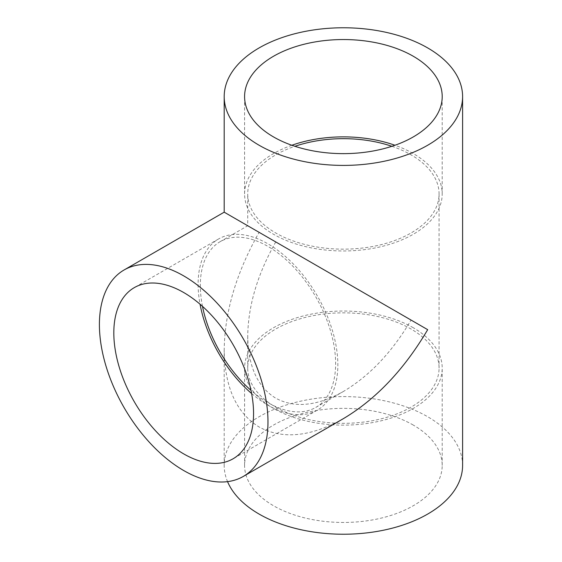 <?xml version="1.0" encoding="UTF-8"?>
<svg xmlns="http://www.w3.org/2000/svg" width="562" height="562" viewBox="0 0 562 562"><rect width="100%" height="100%" fill="white"/><g stroke="black" fill="none" stroke-linecap="round" stroke-linejoin="round"><path stroke-width="0.42" stroke-dasharray="2.81 2.11" d="M275.745 241.941C257.487 274.256 248.144 305.686 247.723 336.238C248.144 366.298 257.487 386.944 275.745 398.177C294.6 408.37 317.151 406.136 343.396 391.475C369.641 375.83 392.192 352.03 411.047 320.059L275.745 241.941M202.496 306.36A95.673 55.238 60 0 1 220.142 241.681A95.673 55.238 60 0 1 293.87 267.315A95.673 55.238 60 0 1 335.633 363.6A95.673 55.238 60 0 1 315.816 407.401A95.673 55.238 60 0 1 267.983 402.659A95.673 55.238 60 0 1 250.982 390.344M275.745 407.141A95.673 55.238 0 0 0 380.01 419.119A95.673 55.238 0 0 0 439.07 368.082A95.673 55.238 0 0 0 343.396 312.844A95.673 55.238 0 0 0 247.723 368.082A95.673 55.238 0 0 0 275.745 407.141M391.883 146.296A95.673 55.238 180 0 1 439.07 193.918A95.673 55.238 180 0 1 380.01 244.948A95.673 55.238 180 0 1 275.745 232.977A95.673 55.238 180 0 1 247.723 193.918A95.673 55.238 180 0 1 294.91 146.296M413.267 327.744A98.814 57.05 0 0 0 305.58 315.38A98.814 57.05 0 0 0 244.582 368.082A98.814 57.05 0 0 0 343.396 425.132A98.814 57.05 0 0 0 442.21 368.082A98.814 57.05 0 0 0 413.267 327.744M413.267 425.069A98.814 57.05 0 0 0 305.58 412.705A98.814 57.05 0 0 0 244.582 465.413A98.814 57.05 0 0 0 343.396 522.456A98.814 57.05 0 0 0 442.21 465.413A98.814 57.05 0 0 0 413.267 425.069M224.196 212.176L259.11 232.338C236.363 272.598 224.723 311.762 224.196 349.824C224.723 387.267 236.363 412.993 259.11 426.994C282.602 439.688 310.695 436.906 343.396 418.641M462.596 465.413A119.2 68.817 0 0 0 343.396 396.589A119.2 68.817 0 0 0 224.196 465.413A119.2 68.817 0 0 0 227.554 481.641M291.833 145.256A98.814 57.05 0 0 0 244.582 193.918A98.814 57.05 0 0 0 343.396 250.968A98.814 57.05 0 0 0 442.21 193.918A98.814 57.05 0 0 0 413.267 153.581A98.814 57.05 0 0 0 394.96 145.256M251.621 393.533A98.814 57.05 -120 0 0 317.382 410.112A98.814 57.05 -120 0 0 332.528 330.934A98.814 57.05 -120 0 0 267.983 243.859A98.814 57.05 -120 0 0 218.576 238.969A98.814 57.05 -120 0 0 200.051 304.211M315.816 407.401L343.396 391.475M220.142 241.681L247.723 225.762L247.723 193.918M247.723 336.238L247.723 368.082M439.07 193.918L439.07 368.082M442.21 465.413L442.21 368.082M244.582 465.413L244.582 368.082M224.196 465.413L224.196 349.824M442.21 193.918L442.21 96.587M244.582 193.918L244.582 96.587M218.576 238.969L134.283 287.632M317.382 410.112L233.097 458.775"/><path stroke-width="0.84" d="M250.982 390.344A95.673 55.238 60 0 1 202.496 306.36M294.91 146.296A95.673 55.238 180 0 1 391.883 146.296M243.29 476.436A119.2 68.824 -120 0 0 261.562 380.917A119.2 68.824 -120 0 0 183.69 275.879A119.2 68.824 -120 0 0 124.09 269.971A119.2 68.824 -120 0 0 124.09 407.612A119.2 68.824 -120 0 0 243.29 476.436L343.396 418.641C376.09 399.153 404.19 369.494 427.682 329.662L224.196 212.176L224.196 96.587A119.2 68.817 0 0 0 259.11 145.249A119.2 68.817 0 0 0 389.009 160.17A119.2 68.817 0 0 0 462.596 96.587A119.2 68.817 0 0 0 427.682 47.925A119.2 68.817 0 0 0 297.776 33.01A119.2 68.817 0 0 0 224.196 96.587M227.554 481.641A119.2 68.817 0 0 0 259.11 514.075A119.2 68.817 0 0 0 389.009 528.99A119.2 68.817 0 0 0 462.596 465.413L462.596 96.587M413.267 56.249A98.814 57.05 0 0 0 305.58 43.885A98.814 57.05 0 0 0 244.582 96.587A98.814 57.05 0 0 0 343.396 153.637A98.814 57.05 0 0 0 442.21 96.587A98.814 57.05 0 0 0 413.267 56.249M394.96 145.256A98.814 57.05 0 0 0 291.833 145.256M183.69 292.521A98.814 57.05 -120 0 0 134.283 287.632A98.814 57.05 -120 0 0 134.283 401.732A98.814 57.05 -120 0 0 233.097 458.775A98.814 57.05 -120 0 0 248.242 379.596A98.814 57.05 -120 0 0 183.69 292.521M200.051 304.211A98.814 57.05 -120 0 0 251.621 393.533M224.196 212.176L124.09 269.971"/></g></svg>
